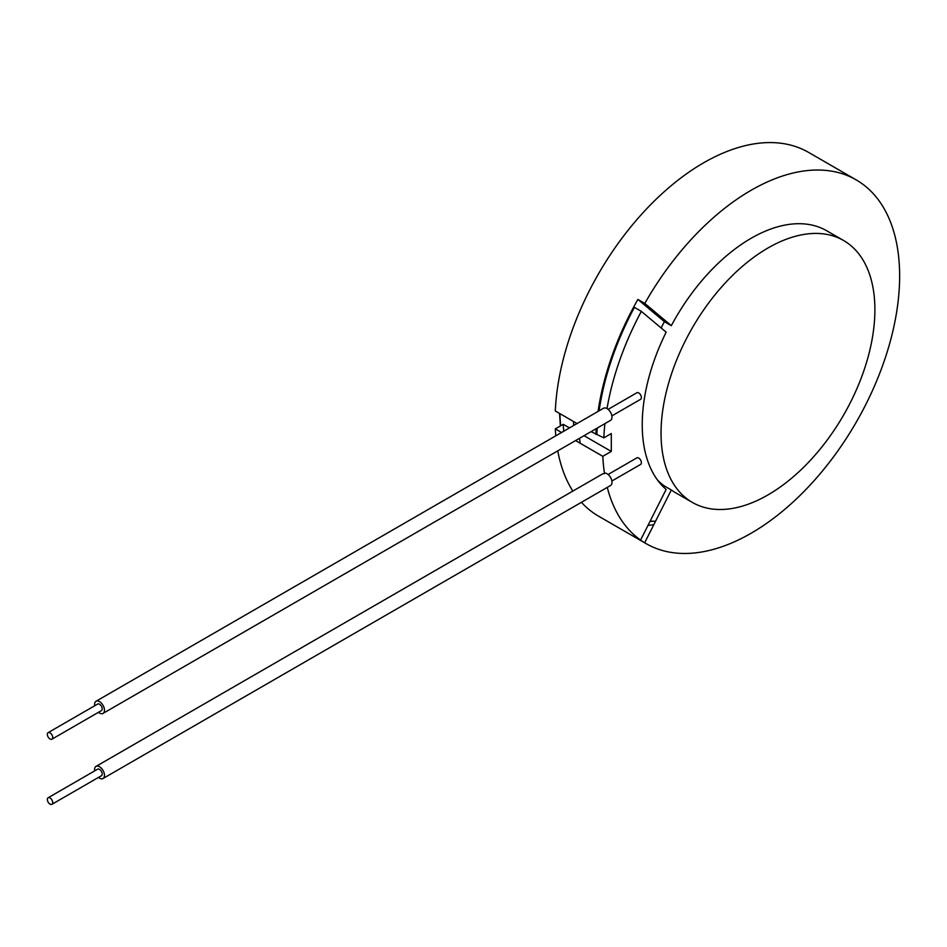 <?xml version="1.0" encoding="UTF-8"?>
<svg xmlns="http://www.w3.org/2000/svg" width="947" height="947" viewBox="0 0 947 947"><rect width="100%" height="100%" fill="white"/><g stroke="black" fill="none" stroke-linecap="round" stroke-linejoin="round"><path stroke-width="1.42" d="M598.09 411.4A210.033 121.263 -60 0 1 637.876 299.43L644.8 303.431A210.033 121.263 -60 0 1 856.147 179.859A210.033 121.263 -60 0 1 856.147 422.374A210.033 121.263 -60 0 1 646.126 543.637A210.033 121.263 -60 0 1 644.67 542.773L637.864 538.512M644.8 303.431L671.328 325.661A151.224 87.302 -60 0 1 751.137 238.277A151.224 87.302 -60 0 1 826.743 230.784L843.576 240.502A151.224 87.302 -60 0 1 843.576 415.117A151.224 87.302 -60 0 1 692.364 502.419A151.224 87.302 -60 0 1 669.186 381.25A151.224 87.302 -60 0 1 767.97 247.996A151.224 87.302 -60 0 1 843.576 240.502M692.364 502.419L675.531 492.712A151.224 87.302 -60 0 1 671.328 489.99L644.67 542.773M611.88 415.899L640.61 399.303A3.776 2.178 -120 0 0 641.391 397.574A3.776 2.178 -120 0 0 639.876 393.905A3.776 2.178 -120 0 0 637.035 392.662L608.116 409.364M653.892 521.241A198.823 114.788 -60 0 1 650.056 521.312M573.61 425.546A199.308 115.072 -60 0 1 573.574 421.533M555.771 435.845A210.033 121.263 -60 0 1 555.309 428.884L563.24 424.303L569.502 427.914M563.24 424.303A198.823 114.788 120 0 0 563.725 431.252M577.054 423.546L555.309 410.986A210.033 121.263 -60 0 1 650.376 204.954A210.033 121.263 -60 0 1 808.631 152.42L856.147 179.859M653.832 524.614A210.033 121.263 -60 0 1 647.973 525.431M646.126 543.637L598.599 516.198A210.033 121.263 -60 0 1 581.422 502.324M572.852 491.102A210.033 121.263 -60 0 1 557.771 450.855M591.058 431.631L603.819 437.857L611.3 433.537L611.3 451.423L602.825 456.324A210.033 121.263 120 0 0 604.506 473.595L605.358 473.098A6.996 4.037 -120 0 1 611.217 478.791A6.996 4.037 -120 0 1 610.543 485.503L103.022 778.517A6.996 4.037 60 0 1 98.476 777.428M584.039 435.691L611.3 451.423M596.894 433.856A208.624 120.447 -60 0 1 597.226 428.08M599.096 410.82A208.624 120.447 -60 0 1 634.407 307.373L641.344 311.374A208.624 120.447 120 0 0 607.015 408.595M604.908 423.64A208.624 120.447 120 0 0 603.819 437.857M94.688 770.882A6.996 4.037 60 0 1 94.582 769.591A6.996 4.037 60 0 1 96.026 766.395L602.872 473.76L604.506 473.595M96.026 766.395A6.996 4.037 60 0 1 103.022 770.432A6.996 4.037 60 0 1 103.022 778.517M611.88 481.017L640.61 464.432A3.776 2.178 -120 0 0 640.705 460.23A3.776 2.178 -120 0 0 637.035 457.78L608.116 474.483M637.733 538.772A210.033 121.263 120 0 1 633.65 536.073L640.574 540.074A210.033 121.263 -60 0 1 607.276 487.385M640.574 540.074L666.143 489.457A154.018 88.923 -60 0 1 666.155 332.172L641.344 311.374M602.825 456.324L575.563 440.58M561.559 432.495L555.309 428.884M595.9 434.424A210.033 121.263 -60 0 1 596.231 428.648M661.136 327.97A151.224 87.302 -60 0 1 664.392 321.66L637.876 299.43M663.752 487.255L664.392 485.989A151.224 87.302 -60 0 1 657.597 480.165M671.328 325.661L664.392 321.66M664.392 485.989L671.328 489.99M48.131 797.765L97.636 769.177A3.776 2.178 60 0 1 101.412 771.367A3.776 2.178 60 0 1 101.412 775.723L51.919 804.311A3.776 2.178 60 0 1 48.995 803.293A3.776 2.178 60 0 1 47.35 799.493A3.776 2.178 60 0 1 48.131 797.765A3.776 2.178 60 0 1 51.919 799.943A3.776 2.178 60 0 1 51.919 804.311M47.35 734.375A3.776 2.178 60 0 1 48.131 732.647A3.776 2.178 60 0 1 51.919 734.825A3.776 2.178 60 0 1 51.919 739.193A3.776 2.178 60 0 1 48.995 738.175A3.776 2.178 60 0 1 47.35 734.375M48.131 732.647L97.636 704.059A3.776 2.178 60 0 1 101.412 706.237A3.776 2.178 60 0 1 101.412 710.605L51.919 739.193M94.688 705.764A6.996 4.037 60 0 1 94.582 704.473A6.996 4.037 60 0 1 96.026 701.265A6.996 4.037 60 0 1 103.022 705.314A6.996 4.037 60 0 1 103.022 713.399A6.996 4.037 60 0 1 98.476 712.31M96.026 701.265L603.535 408.264A6.996 4.037 60 0 1 610.543 412.3A6.996 4.037 60 0 1 610.543 420.385L103.022 713.399M655.537 521.252A196.029 113.178 -60 0 1 650.163 521.087M580.132 443.22A196.029 113.178 -60 0 1 579.588 438.26M560.695 425.771A192.833 111.332 -60 0 1 559.914 413.65M560.399 425.937L559.535 413.425"/></g></svg>
